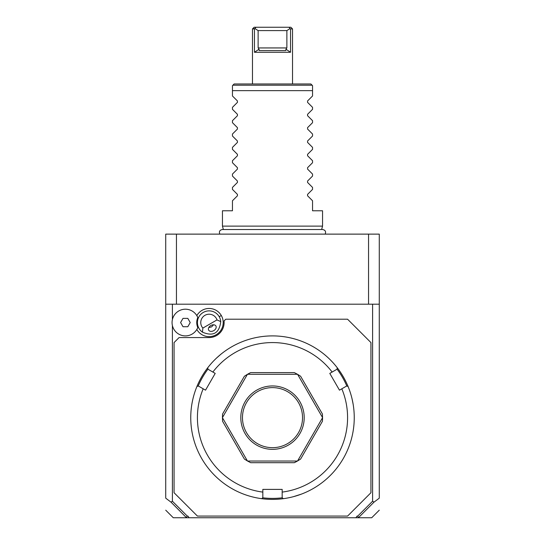 <?xml version="1.0" encoding="UTF-8"?>
<svg xmlns="http://www.w3.org/2000/svg" width="545" height="545" viewBox="0 0 545 545"><rect width="100%" height="100%" fill="white"/><g stroke="black" fill="none" stroke-linecap="round" stroke-linejoin="round"><path stroke-width="0.82" d="M171.021 502.163L172.397 501.216L187.262 516.081L187.923 516.081L189.088 517.75L186.533 517.75L171.021 502.163L165.728 498.171L165.728 234.125L379.272 234.125L379.272 498.171L373.979 502.163L372.603 501.216L372.603 304.199L379.272 304.199M345.38 234.125L344.74 234.125M347.458 234.125L348.814 234.125L347.458 234.125M200.894 234.125L198.898 234.125M197.542 234.125L196.186 234.125M225.541 234.125L205.86 234.125M165.728 304.199L372.603 304.199M372.603 501.216L357.738 516.081L357.077 516.081L355.912 517.75L189.088 517.75M172.397 501.216L172.397 325.515M172.397 319.588L172.397 304.199M196.827 329.466A14.088 14.088 0 0 0 216.147 334.753A14.088 14.088 0 0 0 209.028 308.463A14.088 14.088 0 0 0 196.827 315.637M357.738 516.081L358.467 517.75L355.912 517.75M358.467 517.75L371.71 517.75L358.467 517.75M186.533 517.75L173.29 517.75L186.533 517.75M186.315 517.457L187.262 516.081M358.685 517.457L373.979 502.163M174.066 492.728L197.426 516.081L347.574 516.081L370.934 492.728L370.934 342.573L347.574 319.213L225.787 319.213L224.118 320.882L224.118 322.551A15.015 15.015 0 0 1 209.103 337.566L179.073 337.566L174.066 342.573L174.066 492.728M292.372 496.945L293.483 496.659M293.557 496.638L301.412 494.117M282.174 492.101L282.174 497.687L283.311 498.682A81.75 81.75 0 0 1 261.689 498.682L262.826 497.687L262.826 489.39L282.174 489.39L282.174 492.101A75.074 75.074 0 0 0 341.817 388.803L346.654 386.01L348.078 386.494A81.75 81.75 0 0 0 207.727 367.773L208.02 369.251L215.207 373.4L205.533 390.159L203.183 388.803A75.074 75.074 0 0 0 262.826 492.101M331.237 360.79L330.066 359.605M330.038 359.577L329.643 359.182M325.76 355.626L324.268 354.379M353.18 404.451L352.077 398.933M351.702 397.394L351.559 396.849M351.416 396.304L351.266 395.752M283.311 498.682A81.75 81.75 0 0 0 348.078 386.494M262.697 497.796A80.749 80.749 0 0 0 282.303 497.796M203.183 388.803L198.346 386.01L196.922 386.494A81.75 81.75 0 0 0 261.689 498.682M193.891 395.214L193.584 396.304M193.441 396.849L193.203 397.775M192.16 402.53L191.82 404.451M193.448 396.821L193.591 396.29M196.922 386.494A81.75 81.75 0 0 1 207.727 367.773M220.732 354.379L216.501 358.085M215.357 359.182L214.962 359.577M214.56 359.979L214.158 360.381M252.069 496.802L251.518 496.659L252.069 496.802M198.182 386.064A80.749 80.749 0 0 1 207.986 369.081M341.817 388.803L339.467 390.159L329.793 373.4L332.137 372.044A75.074 75.074 0 0 0 212.863 372.044M332.137 372.044L336.98 369.251L337.273 367.773M294.314 462.691L250.686 462.691L247.532 461.022L297.468 461.022L294.314 462.691A50.051 50.051 0 0 0 297.468 461.022A50.051 50.051 0 0 0 297.584 460.961L322.551 417.715A50.051 50.051 0 0 0 322.551 417.586L297.584 374.333A50.051 50.051 0 0 0 297.468 374.272L247.532 374.272L250.686 372.603A50.051 50.051 0 0 0 247.532 374.272A50.051 50.051 0 0 0 247.416 374.333L222.449 417.586L222.578 414.016A50.051 50.051 0 0 0 222.449 417.715L247.416 460.961L244.398 459.067L222.578 421.278L222.449 417.715M322.422 421.278A50.051 50.051 0 0 0 322.551 417.715L322.422 421.278L300.602 459.067L297.584 460.961M337.014 369.081A80.749 80.749 0 0 1 346.818 386.064M247.416 374.333L244.398 376.234L222.578 414.016M297.468 374.272L294.314 372.603L250.686 372.603M297.584 374.333L300.602 376.234L322.422 414.016L322.551 417.586M272.5 385.949A31.699 31.699 0 0 1 304.199 417.647A31.699 31.699 0 0 1 272.5 449.346A31.699 31.699 0 0 1 240.801 417.647A31.699 31.699 0 0 1 272.5 385.949M272.5 387.618A30.029 30.029 0 0 1 302.529 417.647A30.029 30.029 0 0 1 272.5 447.677A30.029 30.029 0 0 1 242.471 417.647A30.029 30.029 0 0 1 272.5 387.618M197.358 328.506L197.794 327.531A12.358 12.358 0 0 1 197.794 317.572L197.692 317.319M197.685 327.797L197.794 327.531A13.346 13.346 0 0 1 177.323 333.165A13.346 13.346 0 0 1 177.323 311.931A13.346 13.346 0 0 1 197.794 317.572M202.856 328.083L202.468 332.164A11.677 11.677 0 0 1 203.265 312.435A11.677 11.677 0 0 1 220.745 321.611L217.012 319.908A8.338 8.338 0 0 0 204.934 315.33A8.338 8.338 0 0 0 202.856 328.083L217.012 319.908M202.468 332.164C213.231 336.735 219.322 333.22 220.745 321.611M213.769 330.638A4.169 2.95 150 0 0 215.909 325.999A4.169 2.95 150 0 0 210.82 325.529A4.169 2.95 150 0 0 208.68 330.168A4.169 2.95 150 0 0 213.769 330.638M208.803 327.545L211.603 326.884L213.579 324.786M183.004 326.721L187.821 326.721L190.225 322.551L187.821 318.382L183.004 318.382L180.593 322.551L183.004 326.721M368.549 304.199L368.549 234.125M176.451 304.199L176.451 234.125M223.361 229.52L222.449 226.121L322.551 226.121L322.551 210.772L312.544 210.772L312.544 200.764L307.571 195.798L312.544 200.764M312.544 95.981L307.571 100.954L312.544 95.981L312.544 90.647L232.456 90.647L232.456 85.64L234.125 83.978L272.5 83.978M296.487 90.647L293.728 90.647M307.571 100.954L307.571 102.365L312.544 107.338L307.571 102.365L307.571 100.954M312.544 109.327L307.571 114.3L307.571 115.717L312.544 120.683L307.571 115.717L307.571 114.3L312.544 109.327L312.544 107.338M312.544 122.68L307.571 127.646L307.571 129.063L312.544 134.029L307.571 129.063L307.571 127.646L312.544 122.68L312.544 120.683M312.544 136.025L307.571 140.992L307.571 142.409L312.544 147.375L307.571 142.409L307.571 140.992L312.544 136.025L312.544 134.029M312.544 149.371L307.571 154.337L307.571 155.754L312.544 160.72L307.571 155.754L307.571 154.337L312.544 149.371L312.544 147.375M312.544 162.717L307.571 167.683L307.571 169.1L312.544 174.073L307.571 169.1L307.571 167.683L312.544 162.717L312.544 160.72M312.544 176.062L307.571 181.035L307.571 182.446L312.544 187.419L307.571 182.446L307.571 181.035L312.544 176.062L312.544 174.073M312.544 189.408L307.571 194.381L307.571 195.798L307.571 194.381L312.544 189.408L312.544 187.419M258.97 49.316L259.229 50.61L259.038 49.227L258.126 47.94L258.126 30.588L254.931 28.572L256.027 27.25L290.853 27.25L292.522 28.919L292.522 83.978L310.875 83.978L312.544 85.64L312.544 90.647M310.875 83.978L234.125 83.978M232.456 95.981L232.456 90.647L232.456 95.981L237.429 100.954L237.429 102.365L232.456 107.338L237.429 102.365L237.429 100.954L232.456 95.981M232.456 109.327L237.429 114.3L232.456 109.327L232.456 107.338M237.429 114.3L237.429 115.717L232.456 120.683L237.429 115.717L237.429 114.3M232.456 122.68L237.429 127.646L232.456 122.68L232.456 120.683M237.429 127.646L237.429 129.063L232.456 134.029L237.429 129.063L237.429 127.646M232.456 136.025L237.429 140.992L232.456 136.025L232.456 134.029M237.429 140.992L237.429 142.409L232.456 147.375L237.429 142.409L237.429 140.992M232.456 149.371L237.429 154.337L232.456 149.371L232.456 147.375M237.429 154.337L237.429 155.754L232.456 160.72L237.429 155.754L237.429 154.337M232.456 162.717L237.429 167.683L232.456 162.717L232.456 160.72M237.429 167.683L237.429 169.1L232.456 174.073L237.429 169.1L237.429 167.683M232.456 176.062L237.429 181.035L232.456 176.062L232.456 174.073M237.429 181.035L237.429 182.446L232.456 187.419L237.429 182.446L237.429 181.035M232.456 189.408L237.429 194.381L232.456 189.408L232.456 187.419M237.429 194.381L237.429 195.798L232.456 200.764L237.429 195.798L237.429 194.381M222.449 226.121L222.449 210.772L232.456 210.772L232.456 200.764M264.843 90.647L237.579 90.647M292.522 28.919L290.546 28.919L290.546 52.272L285.962 49.227L285.771 50.61L259.229 50.61M259.038 49.227L254.454 52.272L290.546 52.272M254.454 52.272L254.454 28.919L252.478 28.919L254.931 28.572M286.316 49.724L285.962 49.227L286.874 47.94L286.874 30.588L258.126 30.588M256.027 27.25L254.147 27.25L256.027 27.25M290.546 28.919L290.069 28.572L286.874 30.588M290.069 28.572L288.973 27.25M219.213 316.713L221.304 315.507M312.108 85.211L232.892 85.211M286.874 47.94L258.126 47.94M165.728 510.188L173.29 517.75M371.71 517.75L379.272 510.188M219.839 234.125C218.838 231.652 219.662 230.119 222.312 229.52L322.688 229.52C325.338 230.119 326.162 231.652 325.161 234.125M321.639 229.52L322.551 226.121M254.147 27.25L252.478 28.919L252.478 83.978"/></g></svg>

